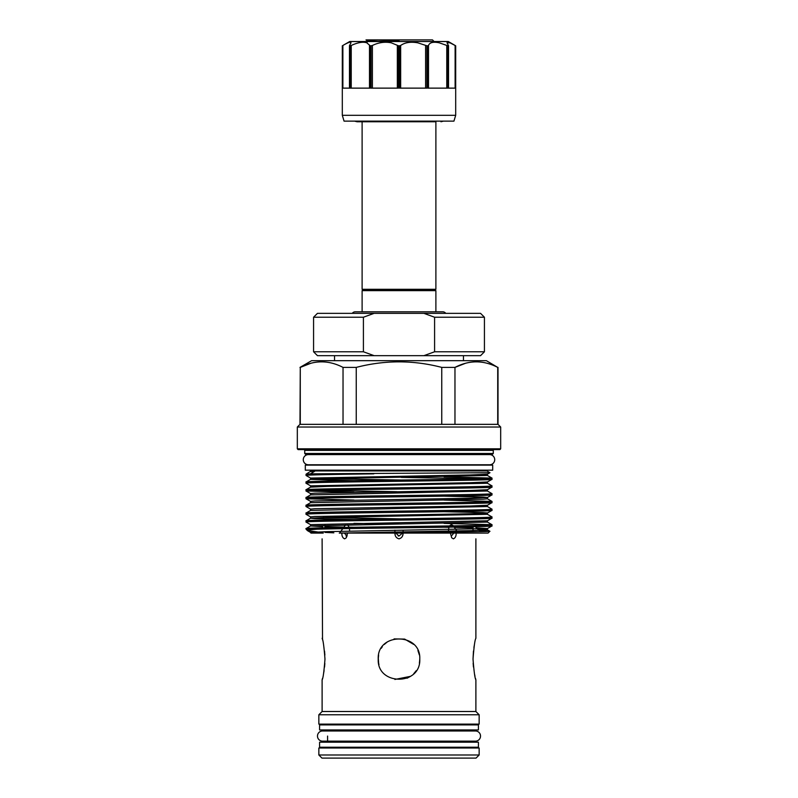<?xml version="1.0" encoding="UTF-8"?>
<svg xmlns="http://www.w3.org/2000/svg" width="798" height="798" viewBox="0 0 798 798"><rect width="100%" height="100%" fill="white"/><g stroke="black" fill="none" stroke-linecap="round" stroke-linejoin="round"><path stroke-width="1.2" d="M445.703 313.345A3.451 3.451 0 0 0 442.84 311.828L355.16 311.828A3.451 3.451 0 0 0 352.297 313.345M317.474 736.065A5.087 5.087 0 0 0 322.562 741.152L475.438 741.152A5.087 5.087 0 0 0 480.526 736.065A5.087 5.087 0 0 0 475.438 730.978L322.562 730.978A5.087 5.087 0 0 0 317.474 736.065M303.28 459.688A5.087 5.087 0 0 0 308.367 464.775L489.633 464.775A5.087 5.087 0 0 0 494.72 459.688A5.087 5.087 0 0 0 489.633 454.601L308.367 454.601A5.087 5.087 0 0 0 303.28 459.688M319.589 747.227L478.411 747.227L478.411 742.18L319.589 742.18L319.589 747.227M319.589 729.951L478.411 729.951L478.411 724.903L319.589 724.903L319.589 729.951M433.653 41.526L349.684 41.526L342.881 45.476C348.018 42.454 350.731 41.566 350.99 42.823L350.751 42.314M366.661 39.9L432.486 39.9L433.653 41.067M366.013 39.9L367.349 40.738L378.152 39.9M399 39.9L399 41.067M453.942 121.136L344.058 121.136L342.312 115.311L455.688 115.311L453.942 121.136M399.479 45.795L400.666 45.476C404.925 42.454 410.631 41.566 417.793 42.823L426.93 45.795L426.93 88.129L399.479 88.129L399.479 45.795L398.521 45.795L398.521 88.129L371.07 88.129L371.07 45.795L370.242 45.795L370.242 88.129L350.142 88.129L350.142 45.795L349.664 88.129L342.312 88.129L342.312 45.795L342.312 115.311M350.242 42.204L349.664 42.274M350.142 45.795L351.23 45.476C357.813 42.454 363.01 41.566 366.821 42.823L370.242 45.795M371.07 45.795L372.387 45.476C378.641 42.454 384.935 41.566 391.269 42.823L398.521 45.795M427.758 45.795L428.506 45.476C429.613 42.454 433.214 41.566 439.279 42.823L447.858 45.795L447.858 88.129L427.758 88.129L427.758 45.795L426.93 45.795M399 41.526L448.316 41.526L455.688 45.795L455.119 45.476L455.688 45.795L455.688 88.129L448.336 88.129L448.436 45.476L447.01 42.823L449.972 42.823L455.119 45.476L452.017 43.79M450.062 42.863L447.758 42.204M447.269 42.314L447.01 42.823M448.436 45.476L447.858 45.795M350.99 42.823L349.564 45.476M362.112 121.136L362.112 289.295L435.888 289.295L435.888 121.136M435.888 289.295L434.72 289.963L363.28 289.963L362.112 289.295M363.28 289.963L362.112 290.642L362.112 311.828M434.72 289.963L435.888 290.642L362.112 290.642M435.888 290.642L435.888 311.828M484.426 317.225L434.591 317.225L423.868 313.345L480.546 313.345L484.426 317.225L484.426 351.778L480.546 355.669L317.454 355.669L313.574 351.778L363.409 351.778L363.409 317.225L313.574 317.225L313.574 351.778M334.542 355.669L334.542 360.676M463.458 355.669L463.458 360.676M472.975 528.047L472.975 531.757M473.074 526.73L473.074 530.59M476.037 758.1L321.963 758.1L318.851 754.998L479.149 754.998L476.037 758.1M299.988 424.356L297.325 427.02L500.675 427.02L498.012 424.356L299.988 424.356L300.277 367.399C314.492 360.008 328.736 360.008 343.03 367.399L356.247 367.399C384.786 360.008 413.294 360.008 441.753 367.399L454.97 367.399C469.174 360.008 483.428 360.008 497.723 367.399L486.371 360.676L311.629 360.676L299.988 367.399M297.325 427.02L297.325 448.815L500.675 448.815L500.675 427.02M500.675 448.815L499.897 449.593L298.103 449.593L297.325 448.815M493.284 450.371L304.716 450.371L304.716 453.483L305.494 454.252L492.506 454.252L493.284 453.483L493.284 450.371A0.778 0.778 0 0 1 494.052 449.593M304.716 450.371A0.778 0.778 0 0 0 303.948 449.593M493.284 453.483L304.716 453.483M484.675 454.601A0.778 0.778 0 0 1 485.324 454.252M313.325 454.601A0.778 0.778 0 0 0 312.676 454.252M310.432 473.842L489.982 472.715L486.95 470.95L311.05 470.95L306.043 474.221L310.432 473.842L314.721 471.239L310.931 471.019M476.466 527.897L487.428 528.555L491.937 525.952L491.957 524.705C497.713 526.002 300.287 527.288 306.043 528.585L310.572 525.962L322.781 526.65M306.043 528.585L306.043 529.194L317.045 529.194C310.242 529.682 307.05 530.161 307.479 530.64L317.494 531.937M491.957 525.922C497.403 527.009 356.078 528.116 317.045 529.194M306.043 474.221L306.063 475.468L310.572 478.072L310.542 479.389L353.933 480.675M373.803 473.842C334.701 474.371 305.335 474.91 306.043 475.448M306.043 481.992L306.063 483.239L310.572 485.842L470.561 482.7L487.428 481.952L491.937 479.359L491.957 478.112C497.713 479.399 300.287 480.695 306.043 481.992L310.572 479.359L327.439 478.61L487.428 475.478L491.937 478.082L444.067 476.795M491.957 479.329C497.713 480.625 300.287 481.912 306.043 483.209M491.957 485.872C497.713 487.169 300.287 488.466 306.043 489.753L310.572 487.129L327.439 486.381L487.428 483.249L491.957 485.872L491.937 487.119L487.428 489.723L470.561 490.471L314.871 493.194L310.542 493.573L310.572 494.89L306.043 497.523C300.287 496.226 497.713 494.93 491.957 493.643L491.937 494.89L487.428 497.493L470.561 498.241L314.871 500.954L310.542 501.344L310.572 502.66L306.043 505.294C300.287 503.997 497.713 502.7 491.957 501.403L491.937 502.65L487.428 505.254L470.561 506.002L314.871 508.725L310.542 509.114L310.572 510.431L306.043 513.054C300.287 511.757 497.713 510.471 491.957 509.174L491.937 510.421L487.428 513.024L470.561 513.772L314.871 516.486L310.542 516.875L310.542 518.221L314.871 518.61L353.933 519.508M306.043 489.753L306.063 490.999L353.933 492.296M491.957 487.089C497.713 488.386 300.287 489.683 306.043 490.979M306.043 497.523L306.063 498.77L353.933 500.057M491.957 494.86C497.713 496.156 300.287 497.453 306.043 498.74M306.043 505.294L306.063 506.54L310.572 509.134M491.957 502.63C497.713 503.917 300.287 505.214 306.043 506.511M306.043 513.054L306.063 514.301L310.572 516.905M491.957 510.391C497.713 511.688 300.287 512.984 306.043 514.271M491.957 516.934C497.713 518.231 300.287 519.528 306.043 520.825L310.572 518.191L327.439 517.443L487.428 514.311L491.957 516.934L491.937 518.181L487.428 520.785L310.542 524.645L310.572 525.962L487.428 522.072L491.937 524.675L444.067 523.388M306.043 520.825L306.063 522.072L310.572 524.665M491.957 518.161C497.713 519.448 300.287 520.745 306.043 522.042M401.264 477.413L480.955 478.72M491.957 493.643L487.428 491.009L310.572 494.89M396.736 491.668L317.045 490.371M491.957 501.403L444.067 500.087M491.957 509.174L487.428 506.54L310.572 510.431M353.933 523.358L401.264 524.017M477.852 529.283L487.428 529.842L489.882 531.259L488.077 533.084L339.27 533.084C392.227 532.466 493.264 531.867 489.882 531.269L479.458 530.889M325.025 532.406L333.843 532.835M307.479 530.64L306.043 529.194M472.965 530.78L467.748 530.71M419.778 659.088C421.075 632.285 376.925 632.285 378.222 659.088C376.925 685.871 421.055 685.901 419.778 659.088M322.113 538.85L322.522 639.846M322.522 678.3L322.113 679.856C323.06 678.629 324.008 671.707 324.976 659.088C324.008 646.46 323.05 639.537 322.113 638.31M322.113 679.856L322.113 711.507L318.851 714.769L318.851 724.125L479.149 724.125L479.149 714.769L318.851 714.769M475.887 538.85L475.887 638.31C474.94 639.537 473.992 646.47 473.024 659.088C473.992 671.716 474.95 678.639 475.887 679.856L475.887 711.507L322.113 711.507M450.401 533.084L451.678 537.752L453.364 538.85C455.279 538.052 456.217 536.126 456.167 533.084M395.18 534.989L394.92 533.084C394.89 536.126 396.247 538.042 399 538.85C401.753 538.052 403.11 536.126 403.08 533.084M341.993 534.979L341.833 533.084C341.783 536.126 342.721 538.042 344.636 538.85L346.322 537.752L347.599 533.084M323.24 533.084C306.911 533.084 306.911 533.084 323.24 533.084L310.931 533.084L310.542 532.406L327.439 531.628L487.428 528.555L487.458 529.872L470.561 530.65L339.27 533.084M475.887 711.507L479.149 714.769M327.589 724.125L327.589 724.903M327.589 729.951L327.589 730.978M327.589 736.065L327.589 742.18M327.589 747.227L327.589 748.005M470.411 724.125L470.411 724.903M470.411 729.951L470.411 730.978M470.411 741.152L470.411 742.18M470.411 747.227L470.411 748.005M479.149 754.998L479.149 748.005L318.851 748.005L318.851 754.998M313.454 470.172L313.454 470.95M484.546 470.172L484.546 470.95M305.305 470.172L492.695 470.172L492.695 465.124L305.305 465.124L305.305 470.172M453.015 525.523L451.379 524.505L449.414 525.942M448.865 527.169L448.456 531.079M478.99 530.421L475.249 526.68M402.82 534.989L402.092 536.775M349.464 528.555L349.584 530.321M316.347 533.084L322.222 533.084M345.634 524.845L343.639 527.438M344.167 533.024L347.18 535.927M395.279 532.535L399 536.037L402.531 533.084M324.547 651.108L324.866 655.078M473.024 659.088L473.453 651.078M473.932 647.457L474.451 644.465M419.369 654.988L417.913 650.5M413.683 644.395L404.666 639.098L394.062 638.909M387.439 641.821L384.177 644.525M382.312 646.719L381.264 648.265M378.262 657.811L378.631 663.158M378.222 659.068L378.621 655.078M419.778 659.178L419.469 662.649M416.257 670.659L413.703 673.751L416.257 670.659M410.561 676.345L407 678.25M378.641 663.198L378.96 664.544M394.89 679.447L410.591 676.325M419.369 663.168L419.718 660.664M475.887 679.856L475.478 678.31M474.98 676.205L474.511 673.981M473.443 666.978L473.144 663.228M324.846 663.437L324.547 667.038M324.078 670.649L323.529 673.771M349.195 527.348L347.579 524.815M325.015 527.787L324.956 525.274L324.926 527.787M346.621 536.037L345.973 535.887M399 536.037L398.072 535.877M451.379 536.037L453.813 533.084M322.851 361.813L321.654 361.793M310.681 363.329L300.277 367.399L300.277 424.356M343.03 367.399L343.03 424.356M356.247 424.356L356.247 367.399M441.753 367.399L441.753 424.356M454.97 424.356L454.97 367.399L465.374 363.329M497.723 367.399L497.723 424.356M477.543 361.813L476.346 361.793M313.574 317.225L317.454 313.345L374.132 313.345L363.409 317.225M423.868 355.669L434.591 351.778L484.426 351.778M423.868 313.345L374.132 313.345M434.591 317.225L434.591 351.778M363.409 351.778L374.132 355.669M399 40.568L371.788 41.526M425.613 88.129L425.613 45.476M342.881 45.476L342.881 88.129M351.23 45.476L351.23 88.129M372.387 45.476L372.387 88.129M400.666 45.476L400.666 88.129M428.506 45.476L428.506 88.129M455.119 88.129L455.119 45.476M446.77 88.129L446.77 45.476M397.334 88.129L397.334 45.476M369.494 88.129L369.494 45.476M489.982 472.715L487.428 474.192L470.561 474.94L310.572 478.072M323.24 478.72L401.264 480.017M444.067 496.176L483.129 497.074L487.458 497.463L487.458 498.81L483.129 499.199L310.572 502.66M444.067 511.708L483.129 512.605L487.458 512.994L487.428 514.311M323.24 517.553L401.264 518.85M444.067 527.239L448.815 527.318M454.351 527.418L472.985 527.807M314.721 471.239L310.572 471.598M474.76 474.84L487.428 475.478L487.428 474.192M324.995 526.7L343.878 527.099M349.145 527.189L353.933 527.269M367.349 41.975L367.349 40.738M435.888 121.755L357.025 121.755L354.591 121.136M362.112 121.755L357.025 121.755M443.409 121.136L440.975 121.755M455.688 45.795L455.688 115.311M448.536 45.676L448.536 88.129M349.464 88.129L349.464 45.676M454.112 527.079L456.835 530.929M339.898 532.715L342.761 528.665M394.92 531.867L394.92 530.161M403.08 531.757L403.08 530.161M498.012 424.356L498.012 367.399M307.569 530.7L310.572 532.436M306.063 498.77L310.572 501.373M306.063 490.999L310.572 493.603M487.428 481.952L487.428 483.249M310.572 485.842L310.572 487.129M487.428 489.723L487.428 491.009M487.428 505.254L487.428 506.54M487.428 520.785L487.428 522.072M487.428 498.78L491.937 501.383"/></g></svg>

